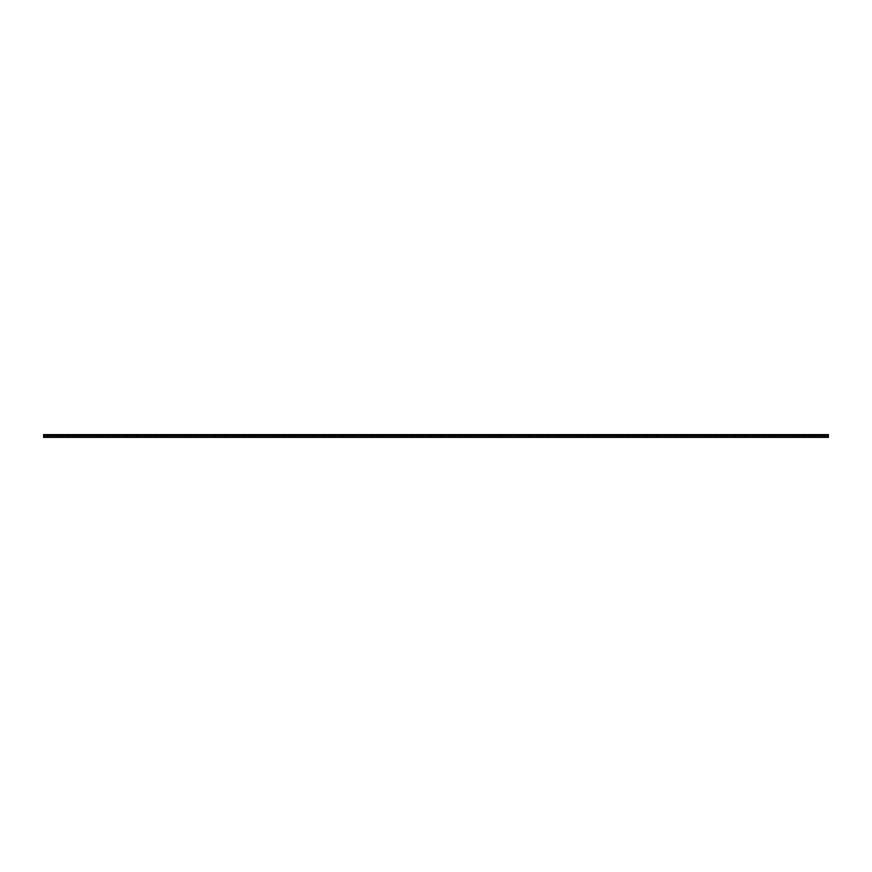 <?xml version="1.0" encoding="UTF-8"?>
<svg xmlns="http://www.w3.org/2000/svg" width="872" height="872" viewBox="0 0 872 872"><rect width="100%" height="100%" fill="white"/><g stroke="black" fill="none" stroke-linecap="round" stroke-linejoin="round"><path stroke-width="1.31" d="M43.6 435.03L43.6 437.373L48.461 437.373L48.461 436L43.6 436L43.6 437.352M58.37 435.03L58.37 437.373L68.071 437.373L68.071 436L58.37 436L68.071 436L68.071 435.03M77.99 435.03L77.99 437.373L87.691 437.373L87.691 436L77.99 436L87.691 436L87.691 435.03M97.609 435.03L97.609 437.373L107.311 437.373L107.311 436L97.609 436L107.311 436L107.311 435.03M117.23 435.03L117.23 437.373L126.931 437.373L126.931 436L117.23 436L126.931 436L126.931 435.03M136.85 435.03L136.85 437.373L146.55 437.373L146.55 436L136.85 436L146.55 436L146.55 435.03M156.47 435.03L156.47 437.373L166.181 437.373L166.181 436L156.47 436L166.181 436L166.181 435.03M176.09 435.03L176.09 437.373L185.801 437.373L185.801 436L176.09 436L185.801 436L185.801 435.03M195.71 435.03L195.71 437.373L205.421 437.373L205.421 436L195.71 436L205.421 436L205.421 435.03M215.33 435.03L215.33 437.373L225.041 437.373L225.041 436L215.33 436L225.041 436L225.041 435.03M234.95 435.03L234.95 437.373L244.661 437.373L244.65 436L234.95 436L244.661 436L244.65 435.03M254.559 435.03L254.559 437.373L264.281 437.373L264.271 436L254.559 436L264.271 436L264.271 435.03M274.179 435.03L274.179 437.373L283.901 437.373L283.891 436L274.179 436L283.891 436L283.891 435.03M293.799 435.03L293.799 437.373L303.511 437.373L303.511 436L293.799 436L303.511 436L303.511 435.03M313.419 435.03L313.419 437.373L323.13 437.373L323.13 436L313.419 436L323.13 436L323.13 435.03M333.039 435.03L333.039 437.373L342.75 437.373L342.75 436L333.039 436L342.75 436L342.75 435.03M352.659 435.03L352.659 437.373L362.37 437.373L362.37 436L352.659 436L362.37 436L362.37 435.03M372.279 435.03L372.279 437.373L381.99 437.373L381.99 436L372.279 436L381.99 436L381.99 435.03M391.899 435.03L391.899 437.373L401.611 437.373L401.611 436L391.899 436L401.611 436L401.611 435.03M411.519 435.03L411.519 437.373L421.231 437.373L421.241 436L411.519 436L421.231 436L421.231 435.03M431.139 435.03L431.139 437.373L440.851 437.373L440.861 436L431.139 436L440.851 436L440.851 435.03M450.759 435.03L450.759 437.373L460.471 437.373L460.471 436L450.759 436L460.471 436L460.471 435.03M470.379 435.03L470.379 437.373L480.091 437.373L480.091 436L470.379 436L480.091 436L480.091 435.03M489.999 435.03L489.999 437.373L499.711 437.373L499.711 436L489.999 436L499.711 436L499.711 435.03M509.619 435.03L509.619 437.373L519.331 437.373L519.331 436L509.619 436L519.331 436L519.331 435.03M529.239 435.03L529.239 437.373L538.951 437.373L538.951 436L529.239 436L538.951 436L538.951 435.03M548.859 435.03L548.859 437.373L558.581 437.373L558.571 436L548.859 436L558.571 436L558.571 435.03M568.479 435.03L568.479 437.373L578.191 437.373L578.191 436L568.479 436L578.191 436L578.191 435.03M588.099 435.03L588.099 437.373L597.811 437.373L597.811 436L588.099 436L597.811 436L597.811 435.03M607.719 435.03L607.719 437.373L617.431 437.373L617.431 436L607.719 436L617.431 436L617.431 435.03M627.339 435.03L627.339 437.373L637.051 437.373L637.051 436L627.339 436L637.051 436L637.051 435.03M646.959 435.03L646.959 437.373L656.671 437.373L656.671 436L646.959 436L656.671 436L656.671 435.03M666.579 435.03L666.579 437.373L676.291 437.373L676.291 436L666.579 436L676.291 436L676.291 435.03M686.199 435.03L686.199 437.373L695.911 437.373L695.911 436L686.199 436L695.911 436L695.911 435.03M705.819 435.03L705.819 437.373L715.531 437.373L715.531 436L705.819 436L715.531 436L715.531 435.03M725.45 435.03L725.45 437.373L735.151 437.373L735.151 436L725.45 436L735.151 436L735.151 435.03M745.07 435.03L745.07 437.373L754.771 437.373L754.771 436L745.07 436L754.771 436L754.771 435.03M764.689 435.03L764.689 437.373L774.391 437.373L774.391 436L764.689 436L774.391 436L774.391 435.03M784.309 435.03L784.309 437.373L794.011 437.373L794.011 436L784.309 436L794.011 436L794.011 435.03M803.929 435.03L803.929 437.373L813.631 437.373L813.631 436L803.929 436L813.631 436L813.631 435.03M823.539 435.03L823.539 437.373L828.4 437.373L828.4 436L823.539 436L828.4 436L828.4 435.215L828.4 437.373M828.4 435.03L43.6 435.215L43.6 436L48.461 436L48.461 435.03M58.37 435.237L58.37 437.352M48.461 437.373L48.461 435.237M77.99 435.237L77.99 437.352M68.071 437.373L68.071 435.237M97.609 435.237L97.609 437.352M87.691 437.373L87.691 435.237M117.23 435.237L117.23 437.352M107.311 437.373L107.311 435.237M136.85 435.237L136.85 437.352M126.931 437.373L126.931 435.237M156.47 435.237L156.47 437.352M146.55 437.373L146.55 435.237M176.09 435.237L176.09 437.352M166.181 437.373L166.181 435.237M195.71 435.237L195.71 437.352M185.801 437.373L185.801 435.237M215.33 435.237L215.33 437.352M205.421 437.373L205.421 435.237M234.95 435.237L234.95 437.352M225.041 437.373L225.041 435.237M254.559 435.237L254.559 437.352M244.65 437.373L244.65 435.237M274.179 435.237L274.179 437.352M264.271 437.373L264.271 435.237M293.799 435.237L293.799 437.352M283.891 437.373L283.891 435.237M313.419 435.237L313.419 437.352M303.511 437.373L303.511 435.237M333.039 435.237L333.039 437.352M323.13 437.373L323.13 435.237M352.659 435.237L352.659 437.352M342.75 437.373L342.75 435.237M372.279 435.237L372.279 437.352M362.37 437.373L362.37 435.237M391.899 435.237L391.899 437.352M381.99 437.373L381.99 435.237M411.519 435.237L411.519 437.352M401.611 437.373L401.611 435.237M431.139 435.237L431.139 437.352M421.231 437.373L421.231 435.237M450.759 435.237L450.759 437.352M440.851 437.373L440.851 435.237M470.379 435.237L470.379 437.352M460.471 437.373L460.471 435.237M489.999 435.237L489.999 437.352M480.091 437.373L480.091 435.237M509.619 435.237L509.619 437.352M499.711 437.373L499.711 435.237M529.239 435.237L529.239 437.352M519.331 437.373L519.331 435.237M548.859 435.237L548.859 437.352M538.951 437.373L538.951 435.237M568.479 435.237L568.479 437.352M558.571 437.373L558.571 435.237M588.099 435.237L588.099 437.352M578.191 437.373L578.191 435.237M607.719 435.237L607.719 437.352M597.811 437.373L597.811 435.237M627.339 435.237L627.339 437.352M617.431 437.373L617.431 435.237M646.959 435.237L646.959 437.352M637.051 437.373L637.051 435.237M666.579 435.237L666.579 437.352M656.671 437.373L656.671 435.237M686.199 435.237L686.199 437.352M676.291 437.373L676.291 435.237M705.819 435.237L705.819 437.352M695.911 437.373L695.911 435.237M725.45 435.237L725.45 437.352M715.531 437.373L715.531 435.237M745.07 435.237L745.07 437.352M735.151 437.373L735.151 435.237M764.689 435.237L764.689 437.352M754.771 437.373L754.771 435.237M784.309 435.237L784.309 437.352M774.391 437.373L774.391 435.237M803.929 435.237L803.929 437.352M794.011 437.373L794.011 435.237M823.539 435.237L823.539 437.352M813.631 437.373L813.631 435.237M813.641 436.785L813.729 435.215L813.729 437.373L823.441 437.373L823.441 436L813.729 436L823.441 436L823.441 435.215L823.539 436.785M48.461 436.785L48.559 435.215L48.559 437.373L58.271 437.373L58.271 436L48.559 436L58.271 436L58.271 435.215L58.359 436.785M68.081 436.785L68.18 435.215L68.18 437.373L77.881 437.373L77.881 436L68.18 436L77.881 436L77.881 435.215L77.979 436.785M87.691 436.785L87.8 435.215L87.8 437.373L97.501 437.373L97.501 436L87.8 436L97.501 436L97.501 435.215L97.599 436.785M107.311 436.785L107.419 435.215L107.419 437.373L117.121 437.373L117.121 436L107.419 436L117.121 436L117.121 435.215L117.219 436.785M126.931 436.785L127.04 435.215L127.04 437.373L136.741 437.373L136.741 436L127.04 436L136.741 436L136.741 435.215L136.839 436.785M146.561 436.785L146.66 435.215L146.66 437.373L156.361 437.373L156.361 436L146.66 436L156.361 436L156.361 435.215L156.459 436.785M166.181 436.785L166.28 435.215L166.28 437.373L175.991 437.373L175.991 436L166.28 436L175.991 436L175.991 435.215L176.079 436.785M185.801 436.785L185.9 435.215L185.9 437.373L195.611 437.373L195.611 436L185.9 436L195.611 436L195.611 435.215L195.699 436.785M205.411 436.785L205.52 435.215L205.52 437.373L215.231 437.373L215.231 436L205.52 436L215.231 436L215.231 435.215L215.319 436.785M225.041 436.785L225.14 435.215L225.14 437.373L234.851 437.373L234.851 436L225.14 436L234.851 436L234.851 435.215L234.939 436.785M244.661 436.785L244.749 435.215L244.749 437.373L254.471 437.373L254.46 436L244.749 436L254.46 436L254.46 435.215L254.559 436.785M264.271 436.785L264.369 435.215L264.369 437.373L274.091 437.373L274.081 436L264.369 436L274.081 436L274.081 435.215L274.179 436.785M283.901 436.785L283.989 435.215L283.989 437.373L293.711 437.373L293.701 436L283.989 436L293.701 436L293.701 435.215L293.799 436.785M303.511 436.785L303.609 435.215L303.609 437.373L313.321 437.373L313.321 436L303.609 436L313.321 436L313.321 435.215L313.419 436.785M323.13 436.785L323.229 435.215L323.229 437.373L332.94 437.373L332.94 436L323.229 436L332.94 436L332.94 435.215L333.039 436.785M342.75 436.785L342.849 435.215L342.849 437.373L352.56 437.373L352.56 436L342.849 436L352.56 436L352.56 435.215L352.659 436.785M362.381 436.785L362.469 435.215L362.469 437.373L372.18 437.373L372.18 436L362.469 436L372.18 436L372.18 435.215L372.279 436.785M381.99 436.785L382.089 435.215L382.089 437.373L391.8 437.373L391.8 436L382.089 436L391.8 436L391.8 435.215L391.899 436.785M401.611 436.785L401.709 435.215L401.709 437.373L411.421 437.373L411.421 436L401.709 436L411.421 436L411.421 435.215L411.519 436.785M421.241 436.785L421.329 435.215L421.329 437.373L431.041 437.373L431.051 436L421.329 436L431.041 436L431.051 435.215L431.139 436.785M440.861 436.785L440.949 435.215L440.949 437.373L450.661 437.373L450.671 436L440.949 436L450.661 436L450.671 435.215L450.759 436.785M460.471 436.785L460.569 435.215L460.569 437.373L470.281 437.373L470.281 436L460.569 436L470.281 436L470.281 435.215L470.379 436.785M480.101 436.785L480.189 435.215L480.189 437.373L489.901 437.373L489.901 436L480.189 436L489.901 436L489.901 435.215L489.999 436.785M499.711 436.785L499.809 435.215L499.809 437.373L509.521 437.373L509.521 436L499.809 436L509.521 436L509.521 435.215L509.619 436.785M519.331 436.785L519.429 435.215L519.429 437.373L529.14 437.373L529.14 436L519.429 436L529.14 436L529.14 435.215L529.239 436.785M538.951 436.785L539.049 435.215L539.049 437.373L548.76 437.373L548.76 436L539.049 436L548.76 436L548.76 435.215L548.859 436.785M558.581 436.785L558.669 435.215L558.669 437.373L568.391 437.373L568.381 436L558.669 436L568.381 436L568.381 435.215L568.479 436.785M578.191 436.785L578.289 435.215L578.289 437.373L588.001 437.373L588.001 436L578.289 436L588.001 436L588.001 435.215L588.099 436.785M597.811 436.785L597.909 435.215L597.909 437.373L607.621 437.373L607.621 436L597.909 436L607.621 436L607.621 435.215L607.719 436.785M617.431 436.785L617.529 435.215L617.529 437.373L627.241 437.373L627.241 436L617.529 436L627.241 436L627.241 435.215L627.339 436.785M637.061 436.785L637.149 435.215L637.149 437.373L646.861 437.373L646.861 436L637.149 436L646.861 436L646.861 435.215L646.959 436.785M656.671 436.785L656.769 435.215L656.769 437.373L666.481 437.373L666.481 436L656.769 436L666.481 436L666.481 435.215L666.579 436.785M676.291 436.785L676.389 435.215L676.389 437.373L686.101 437.373L686.101 436L676.389 436L686.101 436L686.101 435.215L686.199 436.785M695.911 436.785L696.009 435.215L696.009 437.373L705.721 437.373L705.721 436L696.009 436L705.721 436L705.721 435.215L705.819 436.785M715.541 436.785L715.639 435.215L715.639 437.373L725.341 437.373L725.341 436L715.639 436L725.341 436L725.341 435.215L725.439 436.785M735.151 436.785L735.26 435.215L735.26 437.373L744.961 437.373L744.961 436L735.26 436L744.961 436L744.961 435.215L745.059 436.785M754.771 436.785L754.88 435.215L754.88 437.373L764.581 437.373L764.581 436L754.88 436L764.581 436L764.581 435.215L764.679 436.785M774.401 436.785L774.5 435.215L774.5 437.373L784.201 437.373L784.201 436L774.5 436L784.201 436L784.201 435.215L784.299 436.785M794.011 436.785L794.12 435.215L794.12 437.373L803.821 437.373L803.821 436L794.12 436L803.821 436L803.821 435.215L803.919 436.785M828.4 434.627L828.4 435.215L828.4 434.627L43.6 434.627L43.6 435.215L43.6 434.627L828.4 434.627M43.6 435.215L828.4 435.215M48.559 436.763L48.559 437.352M58.271 437.373L58.271 436.763M68.18 436.763L68.18 437.352M77.881 437.373L77.881 436.763M87.8 436.763L87.8 437.352M97.501 437.373L97.501 436.763M107.419 436.763L107.419 437.352M117.121 437.373L117.121 436.763M127.04 436.763L127.04 437.352M136.741 437.373L136.741 436.763M146.66 436.763L146.66 437.352M156.361 437.373L156.361 436.763M166.28 436.763L166.28 437.352M175.991 437.373L175.991 436.763M185.9 436.763L185.9 437.352M195.611 437.373L195.611 436.763M205.52 436.763L205.52 437.352M215.231 437.373L215.231 436.763M225.14 436.763L225.14 437.352M234.851 437.373L234.851 436.763M244.749 436.763L244.749 437.352M254.46 437.373L254.46 436.763M264.369 436.763L264.369 437.352M274.081 437.373L274.081 436.763M283.989 436.763L283.989 437.352M293.701 437.373L293.701 436.763M303.609 436.763L303.609 437.352M313.321 437.373L313.321 436.763M323.229 436.763L323.229 437.352M332.94 437.373L332.94 436.763M342.849 436.763L342.849 437.352M352.56 437.373L352.56 436.763M362.469 436.763L362.469 437.352M372.18 437.373L372.18 436.763M382.089 436.763L382.089 437.352M391.8 437.373L391.8 436.763M401.709 436.763L401.709 437.352M411.421 437.373L411.421 436.763M421.329 436.763L421.329 437.352M431.041 437.373L431.041 436.763M440.949 436.763L440.949 437.352M450.661 437.373L450.661 436.763M460.569 436.763L460.569 437.352M470.281 437.373L470.281 436.763M480.189 436.763L480.189 437.352M489.901 437.373L489.901 436.763M499.809 436.763L499.809 437.352M509.521 437.373L509.521 436.763M519.429 436.763L519.429 437.352M529.14 437.373L529.14 436.763M539.049 436.763L539.049 437.352M548.76 437.373L548.76 436.763M558.669 436.763L558.669 437.352M568.381 437.373L568.381 436.763M578.289 436.763L578.289 437.352M588.001 437.373L588.001 436.763M597.909 436.763L597.909 437.352M607.621 437.373L607.621 436.763M617.529 436.763L617.529 437.352M627.241 437.373L627.241 436.763M637.149 436.763L637.149 437.352M646.861 437.373L646.861 436.763M656.769 436.763L656.769 437.352M666.481 437.373L666.481 436.763M676.389 436.763L676.389 437.352M686.101 437.373L686.101 436.763M696.009 436.763L696.009 437.352M705.721 437.373L705.721 436.763M715.639 436.763L715.639 437.352M725.341 437.373L725.341 436.763M735.26 436.763L735.26 437.352M744.961 437.373L744.961 436.763M754.88 436.763L754.88 437.352M764.581 437.373L764.581 436.763M774.5 436.763L774.5 437.352M784.201 437.373L784.201 436.763M794.12 436.763L794.12 437.352M803.821 437.373L803.821 436.763M813.729 436.763L813.729 437.352M823.441 437.373L823.441 436.763"/></g></svg>
